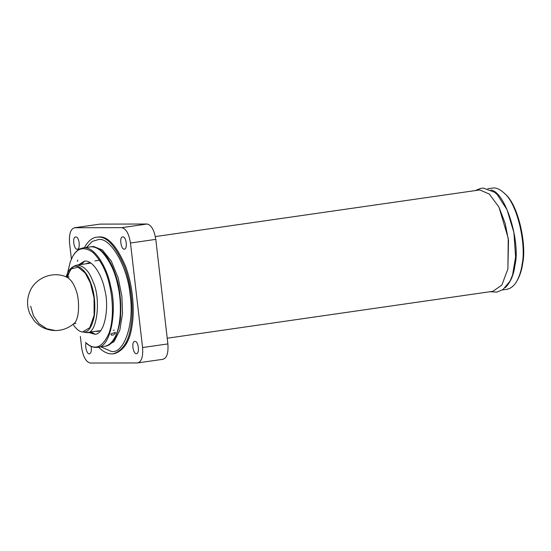 <?xml version="1.0" encoding="UTF-8"?>
<svg xmlns="http://www.w3.org/2000/svg" width="551" height="551" viewBox="0 0 551 551"><rect width="100%" height="100%" fill="white"/><g stroke="black" fill="none" stroke-linecap="round" stroke-linejoin="round"><path stroke-width="0.83" d="M497.243 194.599L507.044 209.711L513.904 232.57L515.591 256.718L512.602 274.901L509.992 281.203M499.006 207.238L508.256 238.356L507.898 269.005L501.851 285.06L492.966 291.3L167.222 338.224M100.847 346.841L111.44 351.469C124.195 353.949 134.492 323.141 130.167 295.46C128.087 267.772 110.668 237.026 98.491 239.554L92.265 241.421L86.528 247.427M92.306 246.593L93.698 246.497L102.362 249.975L111.247 261.05L118.196 277.924L121.895 296.259L122.487 313.788L119.815 330.187L114.043 341.572L106.625 346.014M90.378 246.876L90.598 246.841C99.793 245.119 109.711 258.378 114.353 271.595C119.698 285.046 121.695 301.053 120.359 319.614C117.446 336.73 112.314 345.608 104.972 346.248L104.697 346.283M155.348 236.572L479.804 189.937L489.343 194.083L498.951 207.128L505.171 223.403L508.518 240.629L507.877 269.108M487.745 188.697L493.558 187.96C496.72 187.808 500.26 189.516 504.165 193.077C517.919 204.249 526.315 245.739 522.148 264.019C521.308 270.389 519.545 276.092 516.852 281.106C514.193 285.831 510.832 288.566 506.775 289.309M516.852 281.106L517.534 279.922C520.158 275.025 521.88 269.467 522.699 263.247C526.763 245.409 518.574 204.924 505.15 194.021L504.172 193.077M505.233 287.698C510.522 282.443 513.773 274.894 514.992 265.045C520.64 242.963 506.025 192.464 491.003 189.964M114.525 353.646C124.354 350.216 130.256 340.504 132.226 324.518C134.547 310.447 133.094 285.969 125.47 266.099C116.729 246.001 108.01 236.276 99.304 236.937L97.672 237.054M98.629 347.164C103.471 352.185 108.402 354.396 113.423 353.804C123.252 350.374 129.154 340.663 131.124 324.677C133.452 310.606 131.992 286.127 124.368 266.257C115.627 246.159 106.908 236.434 98.209 237.095L96.57 237.212C92.155 237.612 88.064 241.124 84.31 247.743M71.396 259.073L69.557 243.143C68.923 233.872 70.638 228.741 74.702 227.756L121.778 227.659C126.062 228.631 128.968 233.755 130.477 243.019L142.571 347.557C143.205 356.834 141.49 361.959 137.426 362.944L90.35 363.04C86.066 362.069 83.167 356.952 81.651 347.681L80.35 336.441M74.268 227.79L100.006 224.112L74.268 227.79M163.165 359.273L137.426 362.944M77.188 249.279L77.36 249.266C80.742 248.949 79.248 236.145 75.59 236.992C71.954 237.006 73.965 249.637 77.188 249.279M124.264 249.183L124.436 249.169C127.818 248.852 126.324 236.048 122.666 236.902C119.03 236.909 121.041 249.541 124.264 249.183M86.19 343.115C84.558 345.594 87.017 354.562 89.29 353.818L89.462 353.804C91.163 353.163 91.721 350.698 91.142 346.407M136.366 353.721L136.538 353.708C139.913 353.391 138.418 340.587 134.761 341.441C131.124 341.448 133.135 354.079 136.366 353.721M162.738 359.3C166.801 358.315 168.516 353.184 167.883 343.914L155.788 239.375C154.273 230.104 151.373 224.987 147.083 224.016L100.006 224.112M115.393 333.238L113.444 334.946L111.757 335.187L110.999 334.712L110.992 333.872L115.373 332.37L115.393 333.238M82.953 247.943L90.102 246.91C93.932 246.373 97.878 248.019 101.928 251.841C109.794 260.657 115.09 271.843 117.824 285.397C121.675 301.011 121.681 326.309 114.332 338.335C111.385 343.218 108.086 345.883 104.421 346.331L97.272 347.357C111.068 348.018 117.28 309.152 110.675 286.43C107.349 267.82 94.262 245.285 82.953 247.943C78.8 248.77 75.487 251.456 73.001 256.008M77.347 261.374L77.76 260.203M114.67 337.742C121.929 325.861 121.929 300.88 118.121 285.459C115.421 272.07 110.186 261.022 102.417 252.317L101.921 251.841M67.518 273.248L70.294 261.759L72.663 256.601C77.581 247.681 84.386 246.318 93.071 252.51C101.398 261.057 106.997 272.435 109.869 286.651C113.051 300.13 113.809 320.592 108.822 333.699C102.899 346.393 96.129 350.085 88.511 344.781L85.453 342.433C89.179 346.138 93.119 347.777 97.272 347.357M78.524 264.866L84.303 261.215C92.609 259.259 102.224 275.817 104.669 289.489C109.518 306.177 104.952 334.726 94.82 334.243L88.25 332.37M114.25 330.132L113.348 330.325M85.99 263.791L88.477 262.93L90.701 262.972M98.347 331.42L95.716 331.296M81.376 264.452L84.489 261.188M94.944 334.188L91.101 331.957M79.351 264.749L84.716 261.167M95.233 334.175L89.076 332.253M66.168 276.884C67.456 272.346 69.522 269.122 72.367 267.221C78.765 262.91 87.154 272.463 90.591 282.67C94.29 291.996 95.557 302.974 94.4 315.592C92.1 326.936 88.456 332.432 83.47 332.081L81.693 331.854C78.945 331.289 76.052 328.782 73.001 324.332M81.693 331.854L86.721 332.59C97.121 334.719 101.267 298.408 93.091 281.898C89.255 271.223 83.883 265.623 76.961 265.093L74.364 266.037M73.4 266.712C70.68 269.102 68.751 272.649 67.621 277.346M167.883 343.914L142.571 347.557M147.083 224.016L121.778 227.659M130.477 243.019L155.788 239.375M83.394 331.454L89.744 327.714L94.125 315.282L94.049 297.884L90.385 282.98L85.185 273.007L78.063 267.194L71.086 268.888L66.506 277.043M75.818 323.451L73.689 323.761C79.778 320.055 79.936 298.236 75.459 288.786C73.517 283.283 70.693 279.433 67.008 277.249M30.691 306.211L33.418 315.757L38.99 323.609L46.683 328.761L55.506 330.545C62.38 330.455 68.441 328.189 73.689 323.754L73.689 323.754M490.115 291.713L496.857 292.126L502.946 289.585L509.999 281.196M475.575 190.446L480.83 188.366L483.392 188.111L494.633 192.285L497.698 195.061M502.409 289.936L506.72 289.316M114.463 353.652L113.361 353.811M77.36 249.266L79.881 248.907M114.374 338.266L114.711 337.673M94.93 260.94L100.537 260.127M72.381 267.207L74.385 266.023M90.874 263.089L76.995 265.086M100.592 330.593L86.721 332.59M66.988 277.236L69.123 276.933M66.988 277.243C53.406 270.631 35.45 277.566 29.837 291.589C26.813 298.917 26.792 306.246 29.782 313.581L33.928 320.393C39.603 326.998 46.801 330.38 55.506 330.545"/></g></svg>
